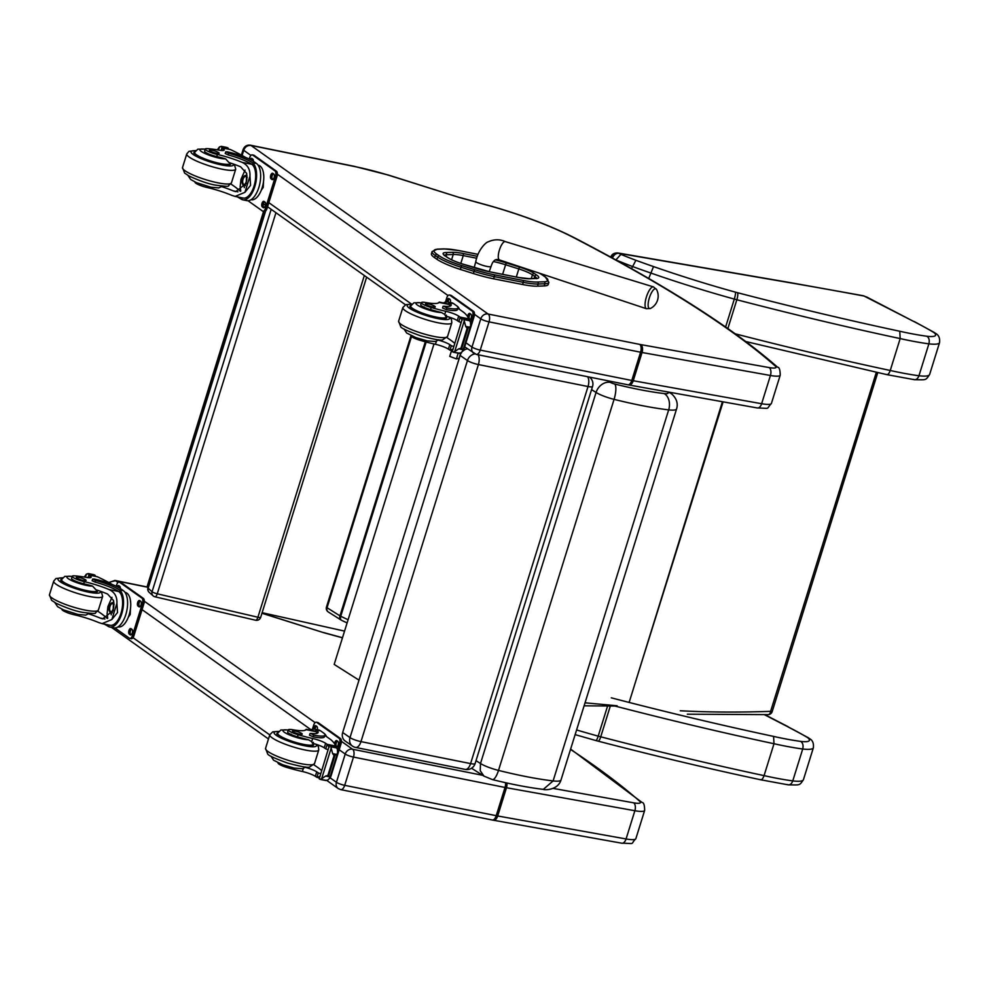 <?xml version="1.0" encoding="UTF-8"?>
<svg xmlns="http://www.w3.org/2000/svg" width="989" height="989" viewBox="0 0 989 989"><rect width="100%" height="100%" fill="white"/><g stroke="black" fill="none" stroke-linecap="round" stroke-linejoin="round"><path stroke-width="1.48" d="M614.985 706.035L584.103 705.812M876.316 372.358L770.616 711.351L772.162 711.672L877.75 372.668M772.162 711.672A4.277 4.277 0 0 1 768.243 714.639A4.277 2.571 -92 0 0 770.616 711.351C738.696 712.463 708.594 712.265 680.296 710.77M722.415 401.719L634.678 684.586L723.12 401.843M615.937 259.959A115.144 20.979 17.3 0 0 632.218 266.4A215.701 39.3 17.3 0 0 650.441 272.902A247.238 45.049 17.3 0 0 734.308 299.086A34.182 6.231 17.3 0 0 736.842 299.766A837.065 152.529 17.3 0 0 900.175 338.584A106.627 19.434 17.3 0 0 928.881 343.851A33.824 6.169 17.3 0 0 939.55 342.627L929.611 374.522C925.444 380.654 926.594 379.788 914.479 379.702L886.799 374.621L745.78 341.539M886.329 374.386C887.751 375.091 889.049 373.78 890.248 370.479A837.065 152.529 -162.7 0 1 735.284 333.837M913.465 379.38C915.839 380.258 917.668 379.047 918.954 375.758A106.627 19.434 -162.7 0 1 890.248 370.479L900.175 338.584L899.767 331.253A831.081 151.428 -162.7 0 1 737.473 292.695A28.199 5.143 -162.7 0 1 735.383 292.138A241.254 43.961 -162.7 0 1 653.531 266.585L648.71 278.465M653.531 266.585A209.717 38.212 -162.7 0 1 635.902 260.292L631.526 268.637M611.511 257.536C612.92 254.222 615.393 252.813 618.941 253.308L617.791 252.961M866.413 296.861L913.304 321.252L863.793 295.896M615.863 259.922L620.919 254.371A11.114 2.027 -162.7 0 1 619.015 253.357L791.62 283.027A1634.829 297.887 -162.7 0 1 863.99 296.02L865.511 296.601M929.611 374.522A33.824 6.169 -162.7 0 1 918.954 375.758L928.881 343.851C929.734 340.327 929.067 337.793 926.891 336.248A100.655 18.334 -162.7 0 1 899.767 331.253M939.55 342.627C940.007 338.386 938.895 335.432 936.237 333.788L934.135 332.737A27.84 5.069 -162.7 0 1 926.891 336.248M935.903 333.516L933.27 332.156A27.84 5.069 -162.7 0 1 934.135 332.737M612.228 705.318A837.065 152.529 17.3 0 0 774.004 743.728A106.627 19.434 17.3 0 0 802.709 749.007A33.824 6.169 17.3 0 0 813.366 747.771L803.439 779.678C799.273 785.81 800.422 784.932 788.295 784.858L760.628 779.765C708.272 768.601 654.1 755.72 598.11 741.144A5.983 1.471 104.6 0 0 600.731 736.805A34.182 6.231 -162.7 0 1 598.197 736.137A5.983 1.026 105.5 0 1 595.934 740.563L598.11 741.144M760.158 779.542C761.567 780.234 762.878 778.936 764.064 775.623A837.065 152.529 -162.7 0 1 600.731 736.805L610.201 706.418M787.281 784.537C789.667 785.402 791.497 784.19 792.77 780.902A106.627 19.434 -162.7 0 1 764.064 775.623L774.004 743.728L773.583 736.409A831.081 151.428 -162.7 0 1 611.301 697.838M803.439 779.678A33.824 6.169 -162.7 0 1 792.77 780.902L802.709 749.007C803.55 745.483 802.883 742.949 800.719 741.404A100.655 18.334 -162.7 0 1 773.583 736.409M813.366 747.771C813.823 743.53 812.723 740.588 810.065 738.931L807.951 737.893A27.84 5.069 -162.7 0 1 800.719 741.404M809.731 738.672L807.098 737.312A27.84 5.069 -162.7 0 1 807.951 737.893M808.446 737.806L787.12 726.408A182.025 33.169 -162.7 0 1 807.098 737.312M271.184 209.322L152.071 591.743A4.277 3.894 131.7 0 0 154.692 596.651A4.277 1.57 -76.9 0 0 154.976 596.8A4.277 1.57 -76.9 0 0 157.251 593.808A4.277 0.779 -162.7 0 1 152.071 591.743L148.152 588.245A4.277 0.779 -162.7 0 1 147.942 587.874A4.277 4.277 0 0 0 149.178 592.337L149.178 592.337A4.277 3.894 -48.3 0 1 148.152 588.245L265.658 210.954M260.676 617.346A4.277 0.779 -162.7 0 1 257.906 617.235A4.277 1.57 103.1 0 1 255.632 620.239A4.277 4.277 0 0 0 260.676 617.346L366.635 277.167M149.178 592.337L153.11 595.835A4.277 3.894 131.7 0 0 153.11 595.835A4.277 4.277 0 0 0 154.976 596.8L255.632 620.239M492.386 779.579L483.967 776.118L480.234 770.715L480.493 763.508A17.036 3.103 -162.7 0 0 498.505 770.406L614.07 399.358C634.703 404.489 652.901 408 668.675 409.879A25.776 4.698 17.3 0 0 676.587 408.914C678.17 403.66 676.711 398.814 672.186 394.376A12.82 11.683 131.5 0 0 667.451 391.941A12.956 2.361 -162.7 0 1 664.114 393.56A12.82 9.049 96.6 0 1 668.675 409.879L553.111 780.927L543.32 789.37C544.049 790.199 557.981 790.409 561.01 779.962A25.776 4.698 -162.7 0 1 553.111 780.927C537.336 779.048 519.126 775.537 498.505 770.406A12.82 3.783 104 0 1 492.398 779.579C511.461 784.326 528.435 787.59 543.32 789.37M484.14 776.229L471.543 768.243M610.361 382.347A12.82 10.459 122.5 0 0 596.07 392.46A17.036 3.103 17.3 0 0 614.07 399.358A12.82 3.783 -76 0 0 614.812 384.053A4.216 0.766 -162.7 0 1 610.361 382.347L607.876 380.777M358.995 680.148L334.183 664.41L433.986 343.962M587.627 376.722A8.542 4.179 101.3 0 1 588.035 386.526L470.591 763.595L360.973 741.626A8.542 1.558 -162.7 0 1 350.007 737.609A8.542 7.294 124.9 0 0 352.43 746.077A8.542 8.542 0 0 0 355.632 747.449A8.542 4.179 -78.7 0 0 360.973 741.626L478.416 364.558A8.542 1.558 -162.7 0 1 467.451 360.54L350.007 737.609L342.689 732.503A8.542 7.294 124.9 0 0 345.112 740.971L352.43 746.077M355.632 747.449L465.263 769.417A8.542 4.179 101.3 0 0 470.591 763.595A8.542 1.558 17.3 0 0 475.103 763.582L592.535 386.514A8.542 1.558 17.3 0 1 588.035 386.526L478.416 364.558A8.542 4.179 -78.7 0 0 478.008 354.754M474.831 353.926A8.542 7.294 124.9 0 0 467.451 360.54L460.132 355.434L342.689 732.503M467.451 348.833A8.542 7.294 124.9 0 0 462.592 351.379M461.69 352.418A8.542 7.294 124.9 0 0 460.132 355.434M262.122 612.698L344.555 631.106M263.593 211.349L147.312 586.02L263.976 211.423M147.312 586.02L148.437 586.279M494.067 274.732A1.533 0.766 101.1 0 1 494.302 276.648L523.292 282.347A1.533 0.766 -78.9 0 0 523.07 280.443L494.067 274.732A37.458 6.824 -162.7 0 1 474.633 269.676L461.616 265.559A28.891 5.266 -162.7 0 1 439.363 255.928L437.064 254.358A28.891 5.266 -162.7 0 1 437.793 249.24L444.457 248.993A37.446 6.824 -162.7 0 1 458.785 250.588L478.021 254.371M434.641 257.709L436.928 259.279L437.608 257.115L435.308 255.545L434.641 257.709A30.436 5.551 -162.7 0 1 431.402 253.74L432.082 251.577A30.436 5.551 17.3 0 0 435.308 255.545A1.533 1.298 -55.6 0 1 437.064 254.358M439.363 255.928A1.533 1.298 -55.6 0 0 437.608 257.115A30.436 5.551 17.3 0 0 461.047 267.253L474.065 271.382A38.991 7.108 17.3 0 0 494.302 276.648L493.622 278.811L522.612 284.511L523.292 282.347A1.533 0.766 -78.9 0 0 523.082 280.443A37.446 6.824 -162.7 0 1 523.07 280.443A37.446 6.824 -162.7 0 0 537.398 282.038L544.061 281.791A28.904 5.266 -162.7 0 0 544.803 276.673A1.533 1.298 -55.6 0 1 545.223 276.846L542.936 275.276A1.533 1.298 -55.6 0 0 542.516 275.103L544.803 276.673M523.305 282.347A38.979 7.108 17.3 0 0 538.214 284.016L544.89 283.769A30.449 5.551 17.3 0 0 548.883 282.347L548.215 284.511A30.449 5.551 -162.7 0 1 544.21 285.932L537.546 286.18A38.979 7.108 -162.7 0 1 522.612 284.511M461.616 265.559L460.367 269.428L473.397 273.545L474.633 269.676M460.367 269.428A30.436 5.551 -162.7 0 1 436.928 259.279M493.622 278.811A38.991 7.108 -162.7 0 1 473.397 273.545M650.539 308.407A10.397 3.338 -72.3 0 1 649.427 297.64A10.397 3.338 -72.3 0 1 656.56 289.517L653.469 286.897A11.472 3.684 107.7 0 0 646.485 296.712A11.472 3.684 107.7 0 0 646.497 308.741L650.539 308.407A13.883 13.883 0 0 0 656.56 289.517M451.577 350.526L449.748 356.374L456.399 358.896L458.167 353.197M460.75 352.875L459.044 358.364L456.399 358.896M241.39 155.075L243.121 149.524A6.404 1.162 17.3 0 0 243.727 150.303C245.136 146.743 247.559 145.123 251.021 145.482L251.058 145.47A6.33 3.029 -78.5 0 0 250.464 145.21L354.074 166.288L388.801 175.177L459.712 197.59A851.986 155.285 -162.7 0 1 487.898 205.329A6.33 1.026 -74.5 0 0 487.738 205.18L459.638 197.466M251.058 145.47L354.655 166.548A79.132 14.427 -162.7 0 1 388.788 175.276L388.801 175.177M109.569 582.966L110.731 581.853L115.49 580.691A6.33 3.029 -78.5 0 0 114.909 580.432L148.152 587.194M261.949 613.254L324.157 632.824L261.986 613.143M222.562 186.167A18.272 3.326 -162.7 0 1 221.474 186.575A29.794 5.427 -162.7 0 1 233.132 190.852L235.654 191.643L246.224 183.447L246.62 173.359L240.624 166.807A29.794 5.427 -162.7 0 0 228.953 162.53L225.616 158.87A29.794 5.427 -162.7 0 0 216.752 156.571L217.407 154.482A29.794 5.427 -162.7 0 1 242.021 162.32C247.658 164.842 250.304 169.453 249.957 176.129L250.576 185.339L244.926 192.323L249.957 176.129M244.926 192.323L235.122 196.415L231.735 195.34A29.794 5.427 17.3 0 0 207.121 187.502L207.467 186.402M225.727 151.799L225.208 153.493L228.15 154.914A24.218 4.413 -162.7 0 1 251.824 164.31L252.455 164.817L252.986 163.123A19.384 9.284 101.5 0 1 255.162 185.363A19.384 9.284 101.5 0 1 242.849 199.827L246.916 200.656A19.384 9.284 -78.5 0 0 259.415 185.475A19.384 9.284 -78.5 0 0 256.448 163.457L253.963 161.702A20.967 3.82 17.3 0 0 227.173 151.811L225.727 151.799L228.682 153.221A24.218 4.413 17.3 0 1 252.343 162.629L256.448 163.457M252.986 163.123L252.343 162.629M242.849 199.827A19.384 9.284 101.5 0 1 241.687 199.407L242.169 197.849M237.088 196.823A24.218 4.413 -162.7 0 1 241.007 199.024L241.687 199.407M221.227 150.464L222.043 147.843A2.139 1.026 103.8 0 1 222.092 147.868L230.462 149.574A90.84 16.553 -162.7 0 1 245.47 157.375M218.507 150.056L219.496 146.891L221.833 146.533A7.195 1.31 -162.7 0 1 222.105 146.867L228.298 148.239L228.039 149.03M219.496 146.891L217.296 149.846M252.455 164.817A17.592 8.419 101.5 0 1 254.371 185.005A17.592 8.419 101.5 0 1 243.207 198.06L235.122 196.415M230.857 184.016A114.823 20.93 -162.7 0 1 240.315 191.285M240.784 191.075L240.166 186.6L240.945 179.454L245.012 170.145M244.308 187.663A12.808 6.132 101.5 0 1 244.196 185.425M246.187 175.609A12.808 6.132 101.5 0 1 246.842 174.225M228.298 148.239L228.113 148.078A7.195 1.31 -162.7 0 1 227.322 147.658L226.221 147.608M263.408 172.655L263.779 176.178M263.531 181.407L263.259 187.354L261.306 190.172M263.259 187.354L262.345 187.168M217.407 154.482A9.42 1.718 -162.7 0 1 205.267 149.055A9.42 1.718 -162.7 0 1 207.727 148.659A47.101 8.58 -162.7 0 1 219.076 150.155A10.99 2.003 -162.7 0 0 224.206 150.019A10.99 2.003 -162.7 0 0 223.415 148.857A60.552 11.04 -162.7 0 0 222.092 147.868M195.006 181.988L194.981 182.075A9.42 1.718 17.3 0 0 207.121 187.502M222.043 147.843L220.967 150.439M220.658 146.471L227.322 147.658M258.104 165.2L258.339 165.25A17.592 8.419 101.5 0 1 263.086 184.164A17.592 8.419 101.5 0 1 251.33 199.716L251.095 199.667M249.253 159.044L249.636 157.795A4.277 2.04 101.5 0 1 252.269 154.877L253.74 155.174A4.277 2.04 101.5 0 1 254.136 155.36L276.438 171.208A4.277 2.04 101.5 0 1 276.969 176.487L266.981 208.58A4.277 2.04 101.5 0 1 264.335 211.498L262.864 211.201A4.277 2.04 101.5 0 1 262.468 211.016L248.004 200.73M252.269 154.877A4.277 2.04 101.5 0 1 252.665 155.063L274.967 170.912A4.277 2.04 101.5 0 1 275.498 176.19L265.509 208.283A4.277 2.04 101.5 0 1 262.864 211.201M264.088 201.459L264.978 202.09A2.942 1.409 101.5 0 1 265.435 205.428A2.942 1.409 101.5 0 1 263.544 207.727A2.942 1.409 101.5 0 1 263.259 207.603L262.369 206.973A2.942 1.409 101.5 0 1 261.924 203.635A2.942 1.409 101.5 0 1 263.816 201.336A2.942 1.409 101.5 0 1 264.088 201.459M272.84 173.372L273.73 174.015A2.942 1.409 101.5 0 1 274.176 177.34A2.942 1.409 101.5 0 1 272.284 179.639A2.942 1.409 101.5 0 1 272.012 179.528L271.122 178.885A2.942 1.409 101.5 0 1 270.665 175.548A2.942 1.409 101.5 0 1 272.568 173.248A2.942 1.409 101.5 0 1 272.84 173.372M250.155 159.489A2.942 1.409 101.5 0 1 251.602 158.351A2.942 1.409 101.5 0 1 251.874 158.475L252.764 159.105A2.942 1.409 101.5 0 1 253.394 161.318M264.224 207.542L263.84 207.27A2.942 1.409 101.5 0 1 263.259 204.612A2.942 1.409 101.5 0 1 264.607 201.818M272.976 179.466L272.593 179.194A2.942 1.409 101.5 0 1 272 176.524A2.942 1.409 101.5 0 1 273.347 173.743M251.441 160.156A2.942 1.409 101.5 0 1 252.38 158.833M246.36 177.179A4.03 1.929 -78.5 0 0 245.902 176.635A4.03 1.929 -78.5 0 0 245.532 176.475A4.03 1.929 -78.5 0 0 242.837 180.035A4.03 1.929 -78.5 0 0 243.924 184.374A4.03 1.929 -78.5 0 0 244.963 184.053M245.717 176.265A4.364 2.089 -78.5 0 0 242.268 180.74A4.364 2.089 -78.5 0 0 244.827 184.189A4.364 2.089 -78.5 0 0 246.286 177.006A4.364 2.089 -78.5 0 0 245.717 176.265M245.804 175.98A4.673 2.238 -78.5 0 0 244.023 176.289A4.673 2.238 -78.5 0 0 242.466 183.954A4.673 2.238 -78.5 0 0 246.1 182.532A4.673 2.238 -78.5 0 0 245.804 175.98M247.163 177.637A5.007 2.398 -78.5 0 0 246.187 175.733A5.007 2.398 -78.5 0 0 245.729 175.523A5.007 2.398 -78.5 0 0 244.283 176.054A5.007 2.398 -78.5 0 0 244.147 176.178M242.54 184.115A5.007 2.398 -78.5 0 0 242.614 184.275A5.007 2.398 -78.5 0 0 243.727 185.326A5.007 2.398 -78.5 0 0 246.286 183.249M230.264 163.024A19.224 3.499 -162.7 0 1 230.598 164.05A19.224 3.499 -162.7 0 1 220.263 164.038A19.224 3.499 -162.7 0 1 193.881 152.615A19.224 3.499 -162.7 0 1 194.734 151.96M221.474 186.575L218.73 187.922M216.752 156.571A9.42 1.718 -162.7 0 1 204.612 151.144L205.267 149.055M212.141 150.254A5.13 0.94 17.3 0 0 209.384 150.254A5.13 0.94 17.3 0 0 213.995 152.665A5.13 0.94 17.3 0 0 219.175 153.295A5.13 0.94 17.3 0 0 212.141 150.254M437.534 303.252L439.141 302.449A29.794 5.427 -162.7 0 1 425.678 302.535A9.42 1.718 -162.7 0 0 421.363 302.671A9.42 1.718 -162.7 0 0 431.192 307.505L430.549 309.594A9.42 1.718 -162.7 0 1 420.721 304.76L421.363 302.671M448.87 302.374L449.463 302.758A24.218 4.413 17.3 0 1 451.182 305.28A24.218 4.413 17.3 0 1 443.876 306.207L446.756 307.9A20.967 3.82 17.3 0 0 458.018 307.913A20.967 3.82 17.3 0 0 456.04 305.341L453.568 303.586A19.384 9.284 -78.5 0 0 451.763 302.782L447.708 301.966A19.384 9.284 101.5 0 1 448.87 302.374L448.944 304.439A24.218 4.413 -162.7 0 1 450.452 305.984M443.529 302.943A19.384 9.284 101.5 0 1 447.708 301.966M457.919 308.234L463.989 312.549A90.84 16.553 -162.7 0 1 468.563 318.817L468.526 319.237M431.192 307.505A47.101 8.58 -162.7 0 0 445.73 311.275A10.99 2.003 -162.7 0 1 458.686 316.097A60.552 11.04 -162.7 0 1 460.194 317.123A2.139 1.038 103.7 0 1 460.244 317.16L462.197 320.115M460.244 317.16L458.847 321.648L461.109 322.538M462.592 317.79L468.786 319.163A7.195 1.31 17.3 0 0 469.046 319.484L470.455 322.142L470.665 325.579L469.775 327.235L467.129 328.336L465.683 326.407L464.249 320.869L454.693 351.565L453.061 352.059A7.195 1.31 17.3 0 0 452.282 351.639L462.592 317.79L452.282 351.639M453.061 352.059L459.737 353.246L458.55 353.184L460.899 352.826L462.741 351.008L470.665 325.579M467.945 328.496L461.838 348.091L462.741 351.008M454.693 351.565L458.698 348.845L461.838 348.091M439.252 302.078L447.349 303.722A17.592 8.419 101.5 0 1 448.351 304.068M458.018 307.913L457.499 309.594A20.967 3.82 -162.7 0 1 446.224 309.582L442.54 307.987L443.072 306.306M458.847 321.648A60.552 11.04 17.3 0 0 457.289 320.584A10.99 2.003 17.3 0 0 445.507 316.047L444.753 314.415L441.378 312.499A47.101 8.58 -162.7 0 1 430.549 309.594M454.656 343.257A114.823 20.93 17.3 0 0 446.954 337.645M469.046 319.484L463.557 318.371L464.249 320.869M463.557 318.371A7.195 1.31 17.3 0 0 462.778 317.939M411.103 335.605L411.078 335.691A9.42 1.718 17.3 0 0 420.906 340.537A47.101 8.58 17.3 0 0 435.444 344.296A10.99 2.003 17.3 0 1 448.4 349.117A60.552 11.04 17.3 0 1 449.908 350.143A2.139 1.014 99.2 0 1 449.908 350.143L452.344 350.687M421.265 339.375L420.906 340.537M453.63 346.57L451.355 345.68A60.552 11.04 17.3 0 0 449.797 344.629A10.99 2.003 17.3 0 0 438.028 340.08L436.421 341.156L435.444 344.296M451.355 345.68L449.958 350.168L453.16 349.117M456.683 305.836A17.592 8.419 101.5 0 1 457.103 306.096A17.592 8.419 101.5 0 1 459.526 309.372M445.47 302.053L446.756 297.924A4.277 2.04 101.5 0 1 449.389 295.006A4.277 2.04 101.5 0 1 449.785 295.179L472.087 311.028A4.277 2.04 101.5 0 1 472.618 316.307L470.653 322.624M446.657 301.88A2.942 1.409 101.5 0 1 448.722 298.48A2.942 1.409 101.5 0 1 448.994 298.604L449.884 299.234A2.942 1.409 101.5 0 1 450.354 302.498M467.624 316.604A2.942 1.409 101.5 0 1 469.688 313.377A2.942 1.409 101.5 0 1 469.96 313.501L470.851 314.131A2.942 1.409 101.5 0 1 471.296 317.469A2.942 1.409 101.5 0 1 469.404 319.768A2.942 1.409 101.5 0 1 469.256 319.719M449.389 295.006L450.86 295.303A4.277 2.04 101.5 0 1 451.256 295.476L473.558 311.337A4.277 2.04 101.5 0 1 474.09 316.616L464.101 348.697A4.277 2.04 101.5 0 1 462.679 351.169M448.128 302.053A2.942 1.409 101.5 0 1 449.513 298.962M470.096 319.583L469.713 319.311A2.942 1.409 101.5 0 1 469.132 316.653A2.942 1.409 101.5 0 1 470.467 313.859M410.831 305.576A19.224 3.499 17.3 0 0 409.978 306.231A19.224 3.499 17.3 0 0 427.297 315.293A19.224 3.499 17.3 0 0 446.694 317.667A19.224 3.499 17.3 0 0 446.36 316.641M424.281 307.023A9.42 1.718 17.3 0 0 423.23 306.862M435.049 341.514L436.421 341.156M438.659 339.783A18.272 3.326 -162.7 0 1 438.028 340.08M432.527 306.911A5.13 0.94 17.3 0 0 435.271 306.911A5.13 0.94 17.3 0 0 430.66 304.501A5.13 0.94 17.3 0 0 425.48 303.87A5.13 0.94 17.3 0 0 432.527 306.911M304.476 730.451L306.083 729.647A29.794 5.427 -162.7 0 1 292.62 729.734A9.42 1.718 -162.7 0 0 288.306 729.87A9.42 1.718 -162.7 0 0 298.134 734.716L297.491 736.805A9.42 1.718 -162.7 0 1 287.651 731.959L288.306 729.87M315.812 729.585L316.406 729.956A24.218 4.413 17.3 0 1 318.112 732.49A24.218 4.413 17.3 0 1 310.818 733.405L313.698 735.099A20.967 3.82 17.3 0 0 324.961 735.111A20.967 3.82 17.3 0 0 322.983 732.552L320.51 730.784A19.384 9.284 -78.5 0 0 318.705 729.993L314.638 729.165A19.384 9.284 101.5 0 1 315.812 729.585L315.887 731.637A24.218 4.413 -162.7 0 1 317.382 733.183M310.459 730.154A19.384 9.284 101.5 0 1 314.638 729.165M324.862 735.433L330.932 739.747A90.84 16.553 -162.7 0 1 335.494 746.027L335.469 746.448M298.134 734.716A47.101 8.58 -162.7 0 0 312.672 738.486A10.99 2.003 -162.7 0 1 325.628 743.295A60.552 11.04 -162.7 0 1 327.124 744.321A2.139 1.038 103.7 0 1 327.174 744.358L329.127 747.313M327.174 744.358L325.777 748.858L328.051 749.736M329.535 744.989L335.716 746.361A7.195 1.31 17.3 0 0 335.988 746.695L337.397 749.341L337.595 752.79L336.717 754.434L334.072 755.547L332.625 753.606L331.191 748.08L321.623 778.763L320.003 779.27A7.195 1.31 17.3 0 0 319.224 778.838L329.535 744.989L319.224 778.838M320.003 779.27L326.667 780.457L325.492 780.383L327.841 780.037L329.683 778.207L337.595 752.79M334.875 755.707L328.781 775.289L329.683 778.207M321.623 778.763L325.641 776.044L328.781 775.289M306.194 729.276L314.292 730.92A17.592 8.419 101.5 0 1 315.293 731.267M324.961 735.111L324.441 736.805A20.967 3.82 -162.7 0 1 313.167 736.793L309.483 735.198L310.014 733.504M325.777 748.858A60.552 11.04 17.3 0 0 324.219 747.795A10.99 2.003 17.3 0 0 312.45 743.258L311.696 741.626L308.321 739.71A47.101 8.58 -162.7 0 1 297.491 736.805M321.598 770.468A114.823 20.93 17.3 0 0 313.896 764.856M335.988 746.695L330.499 745.57L331.191 748.08M330.499 745.57A7.195 1.31 17.3 0 0 329.708 745.15M278.045 762.816L278.02 762.902A9.42 1.718 17.3 0 0 287.848 767.736A47.101 8.58 17.3 0 0 302.387 771.507A10.99 2.003 17.3 0 1 315.343 776.316A60.552 11.04 17.3 0 1 316.839 777.342A2.139 1.014 99.2 0 0 316.9 777.379L319.286 777.886M288.207 766.586L287.848 767.736M320.572 773.769L318.297 772.891A60.552 11.04 17.3 0 0 316.74 771.828A10.99 2.003 17.3 0 0 304.958 767.291L303.363 768.354L302.387 771.507M318.297 772.891L316.9 777.379L320.102 776.328M323.626 733.034A17.592 8.419 101.5 0 1 324.033 733.306A17.592 8.419 101.5 0 1 326.469 736.582M312.413 729.264L313.698 725.135A4.277 2.04 101.5 0 1 316.332 722.205A4.277 2.04 101.5 0 1 316.727 722.39L339.029 738.239A4.277 2.04 101.5 0 1 339.561 743.518L337.595 749.835M313.587 729.078A2.942 1.409 101.5 0 1 315.664 725.679A2.942 1.409 101.5 0 1 315.936 725.802L316.826 726.433A2.942 1.409 101.5 0 1 317.296 729.709M334.566 743.802A2.942 1.409 101.5 0 1 336.631 740.588A2.942 1.409 101.5 0 1 336.903 740.699L337.793 741.342A2.942 1.409 101.5 0 1 338.238 744.68A2.942 1.409 101.5 0 1 336.347 746.979A2.942 1.409 101.5 0 1 336.198 746.93M316.332 722.205L317.803 722.514A4.277 2.04 101.5 0 1 318.198 722.687L340.5 738.536A4.277 2.04 101.5 0 1 341.032 743.815L331.043 775.908A4.277 2.04 101.5 0 1 329.621 778.38M315.071 729.252A2.942 1.409 101.5 0 1 316.443 726.161M337.026 746.794L336.656 746.522A2.942 1.409 101.5 0 1 336.062 743.852A2.942 1.409 101.5 0 1 337.41 741.07M277.773 732.775A19.224 3.499 17.3 0 0 276.92 733.442A19.224 3.499 17.3 0 0 294.24 742.504A19.224 3.499 17.3 0 0 313.637 744.878A19.224 3.499 17.3 0 0 313.303 743.852M291.223 734.234A9.42 1.718 17.3 0 0 290.173 734.061M301.979 768.713L303.363 768.354M305.601 766.994A18.272 3.326 -162.7 0 1 304.958 767.291M299.457 734.122A5.13 0.94 17.3 0 0 302.214 734.122A5.13 0.94 17.3 0 0 297.602 731.699A5.13 0.94 17.3 0 0 292.423 731.069A5.13 0.94 17.3 0 0 299.457 734.122M89.505 613.378A18.272 3.326 -162.7 0 1 88.404 613.773A29.794 5.427 -162.7 0 1 100.074 618.051L102.596 618.854L113.166 610.646L113.55 600.57L107.566 594.018A29.794 5.427 -162.7 0 0 95.896 589.741L92.558 586.081A29.794 5.427 -162.7 0 0 83.694 583.77L84.349 581.68A29.794 5.427 -162.7 0 1 108.963 589.518C114.6 592.052 117.246 596.651 116.9 603.339L117.518 612.55L111.856 619.522L116.9 603.339M111.856 619.522L102.065 623.626L98.677 622.551A29.794 5.427 17.3 0 0 74.064 614.713L74.41 613.6M92.669 579.01L92.138 580.691L95.092 582.113A24.218 4.413 -162.7 0 1 118.767 591.521L119.397 592.028L119.929 590.334A19.384 9.284 101.5 0 1 122.104 612.562A19.384 9.284 101.5 0 1 109.791 627.026L113.859 627.854A19.384 9.284 -78.5 0 0 126.357 612.686A19.384 9.284 -78.5 0 0 123.378 590.668L120.905 588.9A20.967 3.82 17.3 0 0 94.103 579.01L92.669 579.01L95.612 580.432A24.218 4.413 17.3 0 1 119.286 589.827L123.378 590.668M119.929 590.334L119.286 589.827M109.791 627.026A19.384 9.284 101.5 0 1 108.629 626.618L109.111 625.06M104.03 624.022A24.218 4.413 -162.7 0 1 107.949 626.222L108.629 626.618M88.169 577.675L88.985 575.042A2.139 1.026 103.8 0 1 89.035 575.079L97.404 576.772A90.84 16.553 -162.7 0 1 112.4 584.586M85.45 577.255L86.439 574.09L88.775 573.744A7.195 1.31 -162.7 0 1 89.047 574.065L95.228 575.437L94.981 576.241M86.439 574.09L84.238 577.044M119.397 592.028A17.592 8.419 101.5 0 1 121.313 612.216A17.592 8.419 101.5 0 1 110.15 625.271L102.065 623.626M97.8 611.214A114.823 20.93 -162.7 0 1 107.257 618.496M107.714 618.286L107.096 613.798L107.888 606.653L111.955 597.344M111.25 614.861A12.808 6.132 101.5 0 1 111.139 612.636M113.129 602.82A12.808 6.132 101.5 0 1 113.772 601.436M95.228 575.437L95.055 575.289A7.195 1.31 -162.7 0 1 94.264 574.856L93.151 574.807M130.338 599.866L130.721 603.377M130.474 608.618L130.202 614.552L128.236 617.383M130.202 614.552L129.275 614.367M84.349 581.68A9.42 1.718 -162.7 0 1 72.197 576.253A9.42 1.718 -162.7 0 1 74.669 575.858A47.101 8.58 -162.7 0 1 86.018 577.366A10.99 2.003 -162.7 0 0 91.149 577.217A10.99 2.003 -162.7 0 0 90.358 576.068A60.552 11.04 -162.7 0 0 89.035 575.079M61.948 609.199L61.924 609.286A9.42 1.718 17.3 0 0 74.064 614.713M88.985 575.042L87.91 577.638M87.601 573.682L94.264 574.856M125.047 592.399L125.282 592.448A17.592 8.419 101.5 0 1 130.029 611.363A17.592 8.419 101.5 0 1 118.272 626.927L118.037 626.878M116.183 586.242L116.578 585.006A4.277 2.04 101.5 0 1 119.212 582.088L120.683 582.385A4.277 2.04 101.5 0 1 121.078 582.558L143.38 598.407A4.277 2.04 101.5 0 1 143.912 603.686L133.911 635.779A4.277 2.04 101.5 0 1 131.277 638.696L129.806 638.399A4.277 2.04 101.5 0 1 129.411 638.226L114.947 627.941M119.212 582.088A4.277 2.04 101.5 0 1 119.607 582.261L141.909 598.11A4.277 2.04 101.5 0 1 142.441 603.389L132.452 635.482A4.277 2.04 101.5 0 1 129.806 638.399M131.03 628.658L131.92 629.288A2.942 1.409 101.5 0 1 132.378 632.626A2.942 1.409 101.5 0 1 130.474 634.926A2.942 1.409 101.5 0 1 130.202 634.814L129.312 634.172A2.942 1.409 101.5 0 1 128.867 630.834A2.942 1.409 101.5 0 1 130.758 628.534A2.942 1.409 101.5 0 1 131.03 628.658M139.783 600.583L140.673 601.213A2.942 1.409 101.5 0 1 141.118 604.551A2.942 1.409 101.5 0 1 139.226 606.85A2.942 1.409 101.5 0 1 138.955 606.727L138.064 606.096A2.942 1.409 101.5 0 1 137.607 602.758A2.942 1.409 101.5 0 1 139.498 600.459A2.942 1.409 101.5 0 1 139.783 600.583M117.085 586.687A2.942 1.409 101.5 0 1 118.544 585.562A2.942 1.409 101.5 0 1 118.816 585.673L119.706 586.316A2.942 1.409 101.5 0 1 120.337 588.517M131.166 634.74L130.783 634.468A2.942 1.409 101.5 0 1 130.202 631.81A2.942 1.409 101.5 0 1 131.537 629.016M139.906 606.665L139.523 606.393A2.942 1.409 101.5 0 1 138.942 603.735A2.942 1.409 101.5 0 1 140.29 600.941M118.383 587.367A2.942 1.409 101.5 0 1 119.323 586.044M113.302 604.378A4.03 1.929 -78.5 0 0 112.845 603.846A4.03 1.929 -78.5 0 0 112.474 603.673A4.03 1.929 -78.5 0 0 109.779 607.246A4.03 1.929 -78.5 0 0 110.867 611.585A4.03 1.929 -78.5 0 0 111.893 611.264M112.659 603.475A4.364 2.089 -78.5 0 0 109.21 607.951A4.364 2.089 -78.5 0 0 111.769 611.387A4.364 2.089 -78.5 0 0 113.228 604.205A4.364 2.089 -78.5 0 0 112.659 603.475M112.746 603.191A4.673 2.238 -78.5 0 0 110.966 603.488A4.673 2.238 -78.5 0 0 109.408 611.165A4.673 2.238 -78.5 0 0 113.043 609.731A4.673 2.238 -78.5 0 0 112.746 603.191M114.106 604.848A5.007 2.398 -78.5 0 0 113.129 602.931A5.007 2.398 -78.5 0 0 112.672 602.721A5.007 2.398 -78.5 0 0 111.225 603.253A5.007 2.398 -78.5 0 0 111.089 603.389M109.482 611.313A5.007 2.398 -78.5 0 0 109.556 611.486A5.007 2.398 -78.5 0 0 110.669 612.537A5.007 2.398 -78.5 0 0 113.216 610.46M97.206 590.235A19.224 3.499 -162.7 0 1 97.528 591.261A19.224 3.499 -162.7 0 1 87.205 591.249A19.224 3.499 -162.7 0 1 60.811 579.826A19.224 3.499 -162.7 0 1 61.677 579.158M88.404 613.773L85.672 615.133M83.694 583.77A9.42 1.718 -162.7 0 1 71.554 578.342L72.197 576.253M79.083 577.452A5.13 0.94 17.3 0 0 76.326 577.452A5.13 0.94 17.3 0 0 80.937 579.875A5.13 0.94 17.3 0 0 86.117 580.506A5.13 0.94 17.3 0 0 79.083 577.452M617.136 705.775L585.043 702.808M634.691 684.586L629.128 702.45M348.091 619.769L340.748 616.271L426.172 342.009M425.319 341.774L339.956 615.85L327.05 607.716L411.523 336.495M341.625 620.338A4.277 2.596 115.5 0 1 340.748 616.271A4.277 0.779 -162.7 0 1 339.956 615.85A4.277 3.462 -57.8 0 0 341.18 620.091A4.277 4.277 0 0 0 341.625 620.338L347.102 622.946M328.274 611.956A4.277 3.462 122.2 0 1 327.05 607.716A4.277 0.779 -162.7 0 1 326.469 607.073A4.277 4.277 0 0 0 328.274 611.956L341.18 620.091A4.277 3.462 -57.8 0 0 341.465 620.251M735.383 292.138A5.983 1.026 -74.5 0 1 734.308 299.086L725.617 327M737.473 292.695A5.983 1.471 -75.4 0 1 736.842 299.766L727.867 328.571M612.488 258.067A5.983 4.76 -58.6 0 1 619.015 253.357M635.902 260.292A109.161 19.891 -162.7 0 1 620.919 254.371M913.304 321.252A182.025 33.169 -162.7 0 1 933.27 332.156M863.434 295.773L790.891 282.743A5.983 3.449 99.8 0 1 791.62 283.027M607.419 706.542L598.197 736.137A247.238 45.049 -162.7 0 1 576.587 729.956M764.534 714.75L787.12 726.408M364.335 275.535L257.906 617.235L157.251 593.808L275.956 212.709M591.57 389.617L596.07 392.46L480.493 763.508L476.006 760.665M664.114 393.56C649.872 391.854 633.43 388.689 614.812 384.053M489.876 271.864L518.866 277.563A1.706 0.853 -78.9 0 0 518.693 277.489L489.703 271.79L462.432 263.964C455.842 261.825 451.021 259.748 447.943 257.733A1.706 1.446 124.4 0 0 447.485 257.536A19.323 3.523 17.3 0 0 462.419 263.989L475.474 268.118A27.877 5.081 17.3 0 0 489.876 271.864A1.706 0.853 -78.9 0 0 489.703 271.79A1.706 0.853 -78.9 0 0 489.53 271.79M518.866 277.563A27.865 5.081 17.3 0 0 529.535 278.75A1.706 1.496 -92.1 0 0 528.967 278.651L518.693 277.489A1.706 0.853 -78.9 0 0 518.508 277.489M447.943 257.733L445.643 256.151A1.706 1.446 124.4 0 0 445.186 255.966L447.485 257.536M529.535 278.75L536.199 278.502A1.706 1.496 -92.1 0 0 535.63 278.391L536.594 278.688M444.494 255.236A17.617 3.214 -162.7 0 1 446.583 254.729A1.706 1.496 -92.1 0 0 445.668 252.541A19.323 3.523 17.3 0 0 445.186 255.966M536.199 278.502A19.335 3.523 17.3 0 0 536.681 275.078A1.706 1.446 124.4 0 0 534.728 276.388A17.629 3.214 -162.7 0 1 536.594 278.292M446.051 256.435L446.583 254.729L453.234 254.482A1.706 1.496 -92.1 0 0 452.332 252.294L445.668 252.541M536.681 275.078L534.381 273.508A1.706 1.446 124.4 0 0 532.441 274.818L534.728 276.388L534.085 278.453M451.59 259.773L453.234 254.482A26.159 4.772 -162.7 0 1 463.248 255.595A1.706 0.853 -78.9 0 0 463 253.481A27.877 5.081 17.3 0 0 452.332 252.294M534.381 273.508A19.323 3.523 17.3 0 0 519.448 267.042L518.829 268.934A17.617 3.214 -162.7 0 1 532.441 274.818L531.278 278.564M460.812 263.433L463.248 255.595L476.723 258.24M477.328 256.299L463 253.481M519.448 267.042L506.232 262.876L505.602 264.755L518.829 268.934L516.307 277.019M493.449 261.541A25.566 4.661 -162.7 0 1 505.602 264.755L502.622 274.324M506.232 262.876A27.272 4.97 17.3 0 0 495.242 259.872M539.24 273.137A28.891 5.266 -162.7 0 1 542.516 275.103M537.546 286.18L538.214 284.016A1.533 1.348 -92.1 0 0 537.398 282.038M437.793 249.24A1.533 1.348 -92.1 0 0 437.286 249.141L432.082 251.577M444.457 248.993A1.533 1.348 -92.1 0 0 443.95 248.894L437.286 249.141M544.21 285.932L544.89 283.769A1.533 1.348 -92.1 0 0 544.061 281.791M499.47 259.934A9.618 3.091 -72.3 0 1 499.47 249.846A9.618 3.091 -72.3 0 1 505.317 241.613C499.68 239.103 493.919 239.202 488.022 241.909C486.229 242.07 477.959 249.611 475.783 261.64A8.011 1.459 -162.7 0 0 481.804 265.015A8.011 1.459 -162.7 0 0 490.556 266.709A8.011 1.459 -162.7 0 0 491.088 266.4C492.843 260.602 495.637 258.45 499.47 259.934L646.497 308.741M487.898 205.329A104.772 19.1 -162.7 0 1 572.903 237.236A1021.316 186.142 -162.7 0 1 775.277 366.041A15.045 2.744 -162.7 0 1 769.133 367.574A6.33 3.523 100.2 0 1 770.431 375.486L761.629 403.722A6.33 3.523 100.2 0 1 757.376 407.975C771.148 408.21 765.449 409.928 771.42 403.413A21.362 3.894 -162.7 0 1 761.629 403.722L633.244 380.74A6.33 3.523 100.2 0 1 628.992 384.993L757.376 407.975M769.133 367.574L640.748 344.592A6.33 3.523 100.2 0 1 642.046 352.504L633.244 380.74A21.362 3.894 -162.7 0 1 631.786 380.468A6.33 3.091 101.3 0 1 627.83 384.77L628.992 384.993M640.748 344.592A15.045 2.744 -162.7 0 1 639.722 344.395A6.33 3.091 101.3 0 1 640.575 352.22L631.786 380.468L480.246 350.094A6.33 3.091 101.3 0 1 476.302 354.408L464.669 346.855M639.722 344.395L488.183 314.032A6.33 3.091 101.3 0 1 489.036 321.858L480.246 350.094A6.404 1.162 -162.7 0 1 471.988 347.065A6.33 5.427 125.4 0 0 473.768 353.32M488.183 314.032L488.072 313.995A6.33 5.427 125.4 0 0 480.79 318.817L471.988 347.065L465.943 342.763M411.647 304.167L268.823 202.646M474.485 314.341L480.79 318.817A6.404 1.162 17.3 0 0 489.036 321.858L640.575 352.22A21.362 3.894 17.3 0 0 642.046 352.504L770.431 375.486A21.362 3.894 17.3 0 0 780.222 375.177C780.148 369.849 779.283 367.191 777.601 367.228C732.923 328.076 665.053 284.857 573.966 237.558C550.28 225.529 521.537 214.737 487.738 205.18M388.788 175.276L459.712 197.59M572.903 237.236A6.33 4.352 -62.6 0 1 573.966 237.558M775.277 366.041A6.33 5.761 -48.6 0 1 777.601 367.228M242.12 155.471L243.727 150.303L250.934 155.434M277.365 174.212L448.054 295.563M488.072 313.995L251.021 145.482M324.157 632.824A851.986 155.285 -162.7 0 1 342.466 637.831M570.529 749.427A1021.316 186.142 -162.7 0 1 639.71 801.263A6.33 5.761 -48.6 0 1 642.046 802.462L570.628 749.081M639.71 801.263A15.045 2.744 -162.7 0 1 633.578 802.808A6.33 3.523 100.2 0 1 634.876 810.72A21.362 3.894 17.3 0 0 644.655 810.399C644.593 805.071 643.715 802.425 642.046 802.462M506.875 782.991A6.33 3.523 100.2 0 1 506.479 787.726L634.876 810.72L626.074 838.956L497.69 815.974A21.362 3.894 -162.7 0 1 496.218 815.69L344.691 785.328L353.481 757.08L505.02 787.454A21.362 3.894 17.3 0 0 506.479 787.726L497.69 815.974A6.33 3.523 -79.8 0 1 493.437 820.227L492.275 820.005A6.33 3.091 -78.7 0 0 496.218 815.69L505.02 787.454A6.33 3.091 101.3 0 0 505.527 782.695M633.578 802.808L553.185 788.418M483.028 775.388L352.628 749.254A6.33 3.091 101.3 0 1 353.481 757.08A6.404 1.162 17.3 0 1 345.223 754.051A6.33 5.427 125.4 0 1 352.517 749.217L341.428 741.33M142.057 609.632L311.09 729.783M339.19 749.749L345.223 754.051L336.433 782.287L330.128 777.811M315.132 722.638L144.307 601.213M118.012 582.521L115.453 580.704M115.49 580.691L148.115 587.33M344.691 785.328A6.404 1.162 -162.7 0 1 336.433 782.287A6.33 5.427 -54.6 0 0 338.201 788.542L340.735 789.63A6.33 3.091 -78.7 0 0 344.691 785.328M269.75 734.889L133.008 637.682M340.129 789.37A6.33 3.091 -78.7 0 0 340.735 789.63L492.275 820.005M621.821 843.209A6.33 3.523 -79.8 0 0 626.074 838.956A21.362 3.894 -162.7 0 0 635.865 838.647C629.597 845.236 636.15 843.32 621.821 843.209L493.437 820.227M228.15 154.914L228.682 153.221M237.953 191.829L233.132 190.852M227.705 148.968L227.94 148.226M222.785 147.967L223.02 147.237M222.908 150.526L223.415 148.857M221.808 147.806L222.105 146.867M251.824 164.31L242.021 162.32M274.967 170.912L276.438 171.208M275.498 176.19L276.969 176.487M262.369 206.973L263.84 207.27M271.122 178.885L272.593 179.194M252.665 155.063L254.136 155.36M265.509 208.283L266.981 208.58M233.219 163.964A22.215 4.055 -162.7 0 1 221.511 164.928A22.215 4.055 -162.7 0 1 195.698 156.027A22.215 4.055 -162.7 0 1 195.513 150.699M217.691 182.792A25.64 4.673 -162.7 0 1 182.508 167.561L184.622 173.087L189.084 176.03C200.062 181.024 208.889 184.065 215.577 185.128C225.035 186.389 229.337 186.587 228.484 185.734L231.463 182.804A25.64 4.673 -162.7 0 1 217.691 182.792M231.463 182.804L235.716 169.168A25.64 4.673 -162.7 0 1 221.944 169.156A25.64 4.673 -162.7 0 1 186.76 153.925L188.961 151.342L195.649 150.563M225.616 158.87A14.353 2.621 -162.7 0 1 204.661 153.332A14.353 2.621 -162.7 0 1 205.205 149.252M229.769 164.706L230.14 163.494A18.63 3.4 -162.7 0 1 211.349 161.195A18.63 3.4 -162.7 0 1 194.573 152.417L194.19 153.629M449.463 302.758L453.568 303.586M468.563 318.817L460.194 317.123M462.79 349.673L458.698 348.845M467.129 328.336L461.035 347.918M469.775 327.235L465.683 326.407M446.756 307.9L446.224 309.582M469.837 320.782L464.286 319.657M445.73 311.275L444.753 314.415M458.686 316.097L457.289 320.584M449.797 344.629L448.4 349.117M448.944 304.439L439.141 302.449M468.737 319.113L469.713 319.311M472.618 316.307L474.09 316.616M472.087 311.028L473.558 311.337M449.785 295.179L451.256 295.476M411.622 304.328A22.215 4.055 17.3 0 0 424.145 314.848A22.215 4.055 17.3 0 0 448.833 316.987M411.745 304.179L405.849 304.612L402.857 307.542A25.64 4.673 17.3 0 0 425.95 319.62A25.64 4.673 17.3 0 0 451.812 322.785L451.466 319.41L449.711 317.271M402.857 307.542L398.616 321.178A25.64 4.673 17.3 0 0 421.697 333.256A25.64 4.673 17.3 0 0 447.572 336.421L451.812 322.785M441.378 312.499A14.353 2.621 -162.7 0 1 420.523 306.837A14.353 2.621 -162.7 0 1 421.302 302.869M446.422 315.12L446.249 317.11A18.63 3.4 -162.7 0 1 427.446 314.811A18.63 3.4 -162.7 0 1 410.67 306.034L413.921 302.795L421.339 302.758M316.406 729.956L320.51 730.784M335.494 746.027L327.124 744.321M329.733 776.872L325.641 776.044M334.072 755.547L327.977 775.129M336.717 754.434L332.625 753.606M313.698 735.099L313.167 736.793M336.779 747.993L331.228 746.856M312.672 738.486L311.696 741.626M325.628 743.295L324.219 747.795M316.74 771.828L315.343 776.316M315.887 731.637L306.083 729.647M335.679 746.324L336.656 746.522M339.561 743.518L341.032 743.815M339.029 738.239L340.5 738.536M316.727 722.39L318.198 722.687M278.564 731.526A22.215 4.055 17.3 0 0 291.087 742.047A22.215 4.055 17.3 0 0 315.775 744.185M278.688 731.378L272.791 731.823L269.799 734.74A25.64 4.673 17.3 0 0 292.892 746.831A25.64 4.673 17.3 0 0 318.755 749.996L318.409 746.621L316.653 744.47M269.799 734.74L265.547 748.376A25.64 4.673 17.3 0 0 288.64 760.467A25.64 4.673 17.3 0 0 314.502 763.632L318.755 749.996M308.321 739.71A14.353 2.621 -162.7 0 1 287.465 734.036A14.353 2.621 -162.7 0 1 288.244 730.08M313.365 742.331L313.179 744.309A18.63 3.4 -162.7 0 1 294.388 742.01A18.63 3.4 -162.7 0 1 277.612 733.232L280.864 729.993L288.281 729.956M95.092 582.113L95.612 580.432M104.896 619.027L100.074 618.051M94.647 576.167L94.87 575.437M89.727 575.165L89.95 574.436M89.838 577.724L90.358 576.068M88.75 575.005L89.047 574.065M118.767 591.521L108.963 589.518M141.909 598.11L143.38 598.407M142.441 603.389L143.912 603.686M129.312 634.172L130.783 634.468M138.064 606.096L139.523 606.393M119.607 582.261L121.078 582.558M132.452 635.482L133.911 635.779M100.161 591.175A22.215 4.055 -162.7 0 1 88.454 592.139A22.215 4.055 -162.7 0 1 62.641 583.238A22.215 4.055 -162.7 0 1 62.455 577.91M84.634 610.003A25.64 4.673 -162.7 0 1 49.45 594.76L51.564 600.286L56.027 603.228C67.005 608.235 75.832 611.264 82.52 612.327C91.977 613.588 96.279 613.798 95.414 612.933L98.406 610.015A25.64 4.673 -162.7 0 1 84.634 610.003M98.406 610.015L102.658 596.379A25.64 4.673 -162.7 0 1 88.874 596.355A25.64 4.673 -162.7 0 1 53.703 581.124L55.903 578.553L62.591 577.761M92.558 586.081A14.353 2.621 -162.7 0 1 71.604 580.543A14.353 2.621 -162.7 0 1 72.135 576.463M96.699 591.904L97.083 590.693A18.63 3.4 -162.7 0 1 78.279 588.393A18.63 3.4 -162.7 0 1 61.503 579.616L61.133 580.827M411.028 335.568L326.469 607.073M768.23 714.639L687.343 714.194M790.891 282.743L617.902 252.974C614.28 252.813 611.931 254.111 610.856 256.88L610.782 257.128M914.256 321.536L934.63 332.663M575.141 734.629L595.934 740.563M788.097 726.692L764.93 714.738M265.237 211.3L147.942 587.874M561.01 779.962L676.587 408.914M669.837 392.312L672.1 394.29M592.535 386.514A8.542 8.542 0 0 0 589.432 377.081M465.263 769.417A8.542 8.542 0 0 0 475.103 763.582M528.967 278.651L535.63 278.391M445.643 256.151L444.271 255.558M443.95 248.894L458.636 250.514L478.033 254.334M539.524 273.236L542.936 275.276M548.883 282.347L545.223 276.846M505.317 241.613L653.469 286.897M489.184 271.678L491.088 266.4M474.176 267.673L475.783 261.64M627.83 384.77L476.302 354.408M405.465 304.76L267.549 206.738M265.472 205.255L263.433 203.796M771.42 403.413L780.222 375.177M243.121 149.524C244.506 146.187 246.953 144.753 250.464 145.21M108.79 582.533L114.909 580.432M342.491 637.72L324.083 632.688M111.473 627.372L268.476 738.981M326.766 780.42L338.201 788.542M635.865 838.647L644.655 810.399M221.499 146.372L226.864 147.472M221.919 147.781L230.091 149.45M243.727 185.326L245.383 185.672M245.729 175.523L247.089 175.795M182.508 167.561L186.76 153.925M234.344 164.372L235.716 169.168M218.792 187.91L211.016 187.23L196.502 182.668L190.642 179.454L187.922 175.374M205.23 149.141L197.849 149.166L194.573 152.417M453.518 352.257L458.896 353.345M398.616 321.178L400.73 326.704C400.99 328.101 407.703 331.167 420.844 335.926C434.122 339.45 441.415 340.735 442.738 339.771L447.572 336.421M445.866 318.322L446.249 317.11M410.287 307.245L410.67 306.034M435.098 341.502L427.112 340.846L415.936 337.62L406.677 333.021L404.019 328.991M320.461 779.456L325.838 780.544M265.547 748.376L267.673 753.902C267.932 755.299 274.645 758.378 287.774 763.125C301.052 766.66 308.358 767.946 309.681 766.97L314.502 763.632M312.808 745.521L313.179 744.309M277.229 734.444L277.612 733.232M302.041 768.713L294.054 768.045L282.879 764.818L273.619 760.232L270.961 756.202M88.441 573.583L93.807 574.671M88.862 574.992L97.033 576.661M110.669 612.537L112.326 612.871M112.672 602.721L114.032 603.006M49.45 594.76L53.703 581.124M101.286 591.57L102.658 596.379M85.734 615.121L77.946 614.429L63.444 609.867L57.585 606.665L54.865 602.585M72.172 576.34L64.792 576.364L61.503 579.616"/></g></svg>
